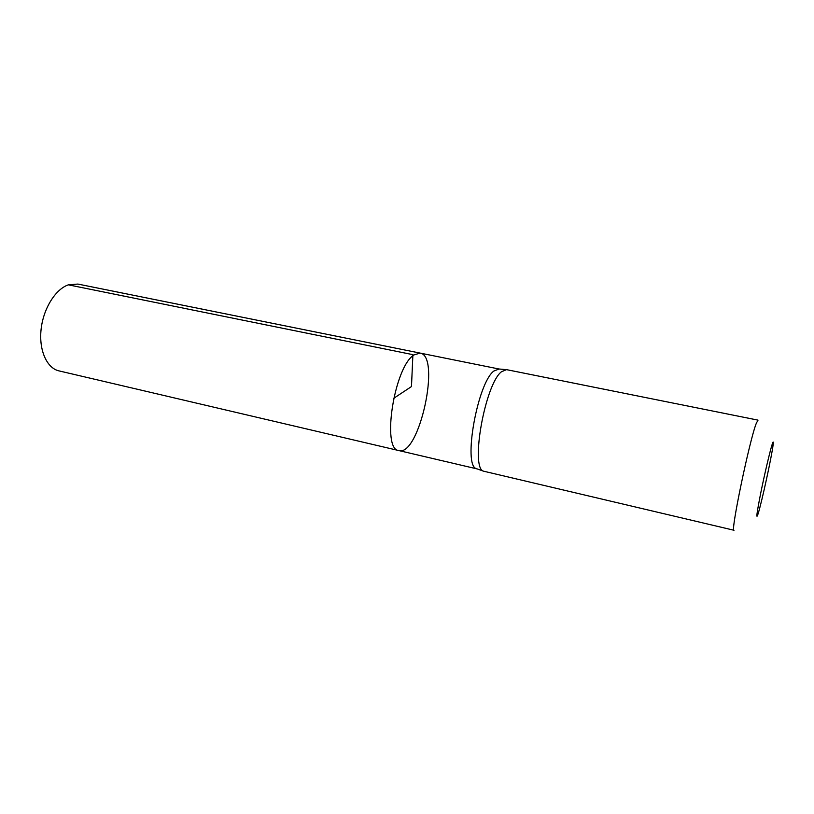 <?xml version="1.0" encoding="UTF-8"?>
<svg xmlns="http://www.w3.org/2000/svg" width="814" height="814" viewBox="0 0 814 814"><rect width="100%" height="100%" fill="white"/><g stroke="black" fill="none" stroke-linecap="round" stroke-linejoin="round"><path stroke-width="1.22" d="M499.043 369.007L493.803 371.062C477.421 383.252 462.871 465.323 476.282 468.599L477.258 468.956M414.051 354.894L420.126 353.093C441.198 355.86 419.19 456.827 398.88 450.58C381.318 450.02 394.251 366.656 414.051 354.894L420.126 353.093L77.89 284.066L68.356 284.839C55.383 289.214 43.223 308.781 41.076 329.578C38.828 350.386 46.927 368.223 58.964 370.879L398.88 450.58C381.318 450.02 394.251 366.656 414.051 354.894M501.424 371.774L506.532 369.648L758.027 420.136L756.338 423.209C749.633 439.662 730.127 533.496 734.014 530.26L483.485 471.164C470.126 467.938 485.042 384.239 501.424 371.774M772.181 444.312C773.239 441.076 773.544 441.29 773.096 444.953C771.764 456.328 761.578 503.072 758.048 513.97C755.84 520.329 756.725 513.4 760.714 493.172C764.539 474.226 770.003 451.007 772.181 444.312M393.62 398.372L411.477 386.558L412.902 354.66L68.356 284.839M498.931 368.986L420.126 353.093M477.146 468.925L398.88 450.58M476.282 468.599L483.485 471.164M498.015 368.915L505.636 369.587"/></g></svg>
